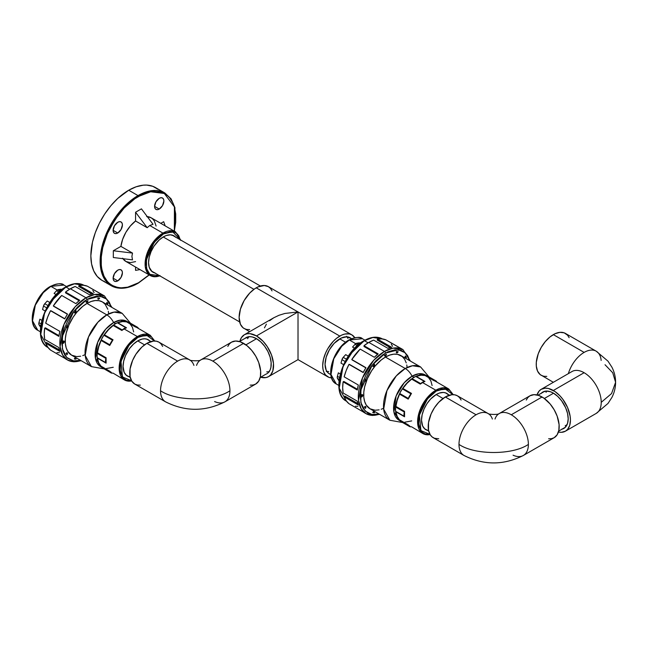 <?xml version="1.0" encoding="UTF-8"?>
<svg xmlns="http://www.w3.org/2000/svg" width="648" height="648" viewBox="0 0 648 648"><rect width="100%" height="100%" fill="white"/><g stroke="black" fill="none" stroke-linecap="round" stroke-linejoin="round"><path stroke-width="0.97" d="M155.172 273.027L151.94 271.512L149.202 267.187L148.562 262.578L149.202 257.224L151.073 251.594L153.997 246.175L159.108 240.068L163.426 236.844A21.011 12.134 -60 0 1 173.826 235.742A21.011 12.134 -60 0 1 175.487 237.022M162.932 233.118L155.609 239.161L147.914 251.27L145.225 266.425L150.32 275.562A25.223 14.564 -60 0 1 146.456 255.344A25.223 14.564 -60 0 1 162.932 233.118L149.737 225.496L147.177 227.691L135.57 220.984A25.223 14.564 120 0 0 120.901 246.378L132.516 253.085L131.9 256.397L132.516 259.856L113.327 257.523L113.327 250.752L120.901 246.378L122.634 239.339L125.882 232.324L130.337 226.006L135.57 220.984L135.57 212.236L141.434 208.85L153.041 224.305L149.737 225.496L162.932 233.118A25.223 14.564 -60 0 1 175.543 231.871L162.932 233.118L163.426 233.96L162.932 233.118M159.611 275.74L149.858 274.323L146.61 268.637L146.416 259.848L154.135 242.441L163.426 233.96L156.784 239.323L151.154 246.912L148.125 253.384L146.156 262.003L146.821 269.398L148.125 272.273L150.012 274.452L152.418 275.837L155.245 276.388L160.04 275.603M174.272 231.482L175.705 222.361L175.705 213.897L174.272 206.42L173.04 203.148L169.582 197.672L167.395 195.534L164.932 193.817L159.27 191.719L152.807 191.46L149.348 192.027L142.163 194.53L134.833 198.758L124.189 207.984L114.777 219.931L107.414 233.572L102.724 247.73L101.291 256.859L101.291 265.316L101.833 269.195L103.955 276.072L107.414 281.54L109.601 283.678L112.064 285.395L117.725 287.493L120.876 287.858L127.648 287.186L138.502 282.779C127.559 290.822 101.623 292.847 101.112 261.193C101.623 228.946 127.559 201.018 138.502 196.441L138.008 195.591L122.464 208.421L106.118 234.139L101.145 250.59L100.416 266.32L104.174 278.519L111.229 285.711A53.565 30.926 -60 0 1 103.016 242.789A53.565 30.926 -60 0 1 138.008 195.591L128.725 190.228A53.565 30.926 120 0 0 93.733 237.427A53.565 30.926 120 0 0 101.947 280.349L104.701 281.645M117.766 232.996L113.125 230.315L114.485 225.739L117.766 222.272A6.569 3.791 -60 0 1 121.046 221.948A6.569 3.791 -60 0 1 122.051 227.213A6.569 3.791 -60 0 1 117.766 232.996L115.984 233.612L114.485 233.321L113.473 232.162L113.125 230.315L117.766 232.996A6.569 3.791 -60 0 1 114.485 233.321A6.569 3.791 -60 0 1 113.473 228.064A6.569 3.791 -60 0 1 117.766 222.272L119.54 221.656L121.046 221.948L122.051 223.106L122.407 224.953L121.046 229.53L117.766 232.996M159.23 209.053L154.589 206.372L155.949 201.803L159.23 198.337A6.569 3.791 -60 0 1 162.518 198.013A6.569 3.791 -60 0 1 163.523 203.269A6.569 3.791 -60 0 1 159.23 209.053L157.456 209.677L155.949 209.385L154.945 208.227L154.589 206.372L159.23 209.053A6.569 3.791 -60 0 1 155.949 209.385A6.569 3.791 -60 0 1 154.945 204.12A6.569 3.791 -60 0 1 159.23 198.337L161.012 197.713L162.518 198.013L163.523 199.171L163.871 201.018L162.518 205.594L159.23 209.053M117.766 280.884L113.125 278.203L114.485 273.626L117.766 270.159A6.569 3.791 -60 0 1 121.046 269.835A6.569 3.791 -60 0 1 122.051 275.092A6.569 3.791 -60 0 1 117.766 280.884L115.984 281.499L114.485 281.208L113.473 280.049L113.125 278.203L117.766 280.884A6.569 3.791 -60 0 1 114.485 281.208A6.569 3.791 -60 0 1 113.473 275.943A6.569 3.791 -60 0 1 117.766 270.159L119.54 269.544L121.046 269.835L122.051 270.994L122.407 272.84L121.046 277.417L117.766 280.884M122.958 258.698A25.223 14.564 120 0 0 125.882 261.452L122.634 258.188M159.748 275.821A25.223 14.564 -60 0 1 150.32 275.562L154.548 276.785L159.926 275.918M138.008 283.063A53.565 30.926 -60 0 1 111.229 285.711C118.892 289.834 127.931 288.968 138.356 283.095L149.259 274.946M157.999 189.313L152.75 186.284L146.578 185.085L143.216 185.19L136.112 186.802L128.725 190.228L117.734 198.458L110.873 205.7L104.701 214.026L99.444 223.123L95.321 232.632L92.478 242.19L90.85 255.83L91.579 263.947L93.733 270.904L97.232 276.445L101.947 280.349L111.229 285.711M174.482 231.255L174.928 207.66L171.088 198.847L164.794 192.942L155.504 187.58A53.565 30.926 120 0 0 128.725 190.228L138.008 195.591A53.565 30.926 -60 0 1 164.794 192.942L150.636 190.804L138.008 195.591L138.502 196.441L150.652 191.768L164.333 193.485L174.425 206.915L174.344 231.174M149.121 274.865L138.502 282.779L149.348 274.655M146.659 216.578L151.114 217.76L152.912 219.146L154.362 221.025L156.095 226.063M160.793 223.349L163.669 221.689L165.2 225.893L163.669 221.689L160.793 223.349M135.57 270.362L135.57 267.041L135.57 270.362L139.976 269.584L135.57 270.362M135.57 261.614L130.337 262.634L125.882 261.452L150.32 275.562M180.654 240.003L175.543 231.871L151.114 217.76A25.223 14.564 120 0 0 147.258 216.61M180.436 240.262L178.727 235.718L176.831 233.547L174.425 232.154L170.06 231.652L163.426 233.96L172.587 231.692L180.347 239.825M154.751 272.938A21.011 12.134 -60 0 1 152.815 272.136A21.011 12.134 -60 0 1 149.72 255.263A21.011 12.134 -60 0 1 163.426 236.844L166.317 235.499L170.424 234.827L173.931 235.799L175.778 237.338M132.516 253.085L131.9 256.397L132.516 259.856L113.327 257.523L113.327 250.752L132.516 253.085L120.901 246.378L113.327 250.752L132.516 253.085M153.041 224.305L149.737 225.496L147.177 227.691L135.57 212.236L141.434 208.85L153.041 224.305M135.57 212.236L147.177 227.691L135.57 220.984L135.57 212.236M605.03 364.743L612.725 372.754L615.6 382.304L611.566 393.555L601.231 402.335A24.187 13.964 60 0 1 596.314 413.351M568.345 373.645A24.187 13.964 -60 0 1 584.123 352.399L553.335 334.619A24.187 13.964 120 0 0 537.532 355.938A24.187 13.964 120 0 0 541.242 375.322L543.834 376.277L546.79 376.399M541.266 393.263A21.011 12.134 60 0 1 543.065 391.91A21.011 12.134 60 0 1 553.335 393.085L550.436 391.74L546.329 391.068L542.83 392.04L540.983 393.579M536.998 394.948A24.187 13.964 60 0 1 541.242 389.286A24.187 13.964 60 0 1 553.335 390.485L584.123 372.713A24.187 13.964 60 0 1 601.231 402.335L611.566 393.555L615.6 382.304C615.568 387.658 614.336 392.704 611.898 397.443L608.002 403.445L596.217 413.408A24.187 13.964 -120 0 0 601.231 402.335A24.187 13.964 -120 0 0 584.123 372.713L553.335 390.485A24.187 13.964 60 0 1 569.138 411.804A24.187 13.964 60 0 1 565.429 431.187A24.187 13.964 60 0 1 558.406 432.03M571.933 371.571A24.187 13.964 60 0 1 584.123 372.713A24.187 13.964 -120 0 0 572.03 371.515L541.242 389.286L545.268 388.16L548.37 388.468L555.012 391.546L559.88 395.766L562.837 399.306L567.559 407.479L570.11 416.073L570.442 420.115L569.705 425.42L567.559 429.422L565.429 431.187L561.395 432.313L558.301 432.005M536.965 395.053L539.112 391.052L541.242 389.286M561.589 429.268L564.821 427.753L567.551 423.428L568.191 418.819L567.551 413.465L565.688 407.835L561.589 400.739L557.645 396.309L553.335 393.085A21.011 12.134 60 0 1 567 411.383A21.011 12.134 60 0 1 564.068 428.296A21.011 12.134 60 0 1 562.002 429.179M596.314 351.257A24.187 13.964 120 0 0 584.123 352.399A24.187 13.964 120 0 0 569.697 369.854M569.138 337.689L567.559 335.186L564.189 332.837L559.88 332.343L555.012 333.744L549.998 336.928L545.268 341.609L541.242 347.393L538.253 353.768L536.309 362.264L536.309 366.136L537.532 371.053L540.116 374.536L553.335 382.304M615.6 382.304C615.568 376.95 614.336 371.903 611.898 367.165L608.002 361.171L596.217 351.2L565.429 333.42A24.187 13.964 120 0 0 553.335 334.619L584.123 352.399A24.187 13.964 -60 0 1 596.217 351.2A24.187 13.964 -60 0 1 601.15 360.434M163.231 236.957L253.935 289.324L163.231 236.957M267.859 373.054L270.086 370.057L270.921 367.343L271.131 362.483L270.086 357.032L267.859 351.467L264.659 346.267L260.747 341.869L256.47 338.669A20.841 12.029 60 0 0 246.167 337.576A20.841 12.029 60 0 0 245.066 338.329L249.529 336.668L252.194 336.936L256.47 338.669A20.841 12.029 60 0 1 270.054 356.927A20.841 12.029 60 0 1 267.008 373.661A20.841 12.029 60 0 1 265.801 374.236L260.213 377.468M331.582 377.889A24.187 13.964 -60 0 1 327.702 376.772A24.187 13.964 -60 0 1 323.992 357.388A24.187 13.964 -60 0 1 339.795 336.077L298.015 311.947L256.47 335.931L249.926 333.655L246.969 333.777L244.377 334.733L241.388 337.665L239.873 341.326A24.187 13.964 60 0 1 244.377 334.733A24.187 13.964 60 0 1 256.47 335.931L298.015 311.947L284.918 313.454L279.005 315.276L273.821 317.739L279.005 315.276L284.918 313.454L298.015 311.947L256.227 287.825A24.187 13.964 120 0 0 240.424 309.145A24.187 13.964 120 0 0 244.134 328.528L246.726 329.484L249.683 329.605M339.795 338.815A20.841 12.029 -60 0 1 350.114 337.721A20.841 12.029 -60 0 1 351.2 338.467L346.745 336.806L341.237 338.062L334.157 343.359L329.378 349.807L326.179 357.17L325.061 364.33L326.179 370.194L328.406 373.191L330.464 374.382A20.841 12.029 -60 0 1 329.281 373.815A20.841 12.029 -60 0 1 326.211 357.08A20.841 12.029 -60 0 1 339.795 338.815M269.568 320.728L273.821 317.739L244.377 334.733M264.457 327.848L266.409 324.146M272.03 290.895L270.451 288.392L268.321 286.627A24.187 13.964 120 0 0 256.227 287.825L298.015 311.947L298.015 358.433M331.736 377.897L328.941 377.355L325.571 375.006L323.992 372.503L323.02 369.36L322.688 365.699L323.425 359.543L325.571 353.063L327.702 348.843L333.25 341.358L336.458 338.377L341.472 335.202L344.76 334.06L349.296 333.914L351.888 334.878L354.877 337.802M298.015 359.097L298.015 311.947L339.795 336.077A24.187 13.964 -60 0 1 351.888 334.878A24.187 13.964 -60 0 1 354.796 337.681M351.888 334.878L268.321 286.627L264.287 285.501L257.904 286.951L254.551 288.887L249.683 293.107L244.134 300.591L240.424 309.145L239.12 317.455L240.424 324.259L243.008 327.742L249.634 331.703M256.47 335.931A24.187 13.964 60 0 1 272.273 357.251A24.187 13.964 60 0 1 268.564 376.634A24.187 13.964 60 0 1 260.609 377.233L265.972 377.59L268.564 376.634L270.694 374.868L272.84 370.867L273.497 363.577L271.553 355.08L267.324 346.68L263.015 341.213L256.47 335.931M544.361 398.488L553.53 393.198L544.361 398.488M546.045 392.324L546.742 391.06M566.644 425.542L565.202 425.509M60.394 290.685L58.433 289.559A3.459 1.993 120 0 0 57.575 289.875L59.819 291.163L57.575 289.875L60.961 289.194L61.722 289.632L60.961 289.194L58.433 289.559L60.394 290.685M86.014 301.757A33.518 19.351 -60 0 1 86.986 301.174A33.518 19.351 -60 0 1 87.966 300.632L86.986 302.3L86.014 301.757A33.518 19.351 -60 0 1 86.986 301.174A33.518 19.351 -60 0 1 87.966 300.632A1.385 0.802 -60 0 1 87.35 302.009A1.385 0.802 -60 0 1 86.297 302.373A1.385 0.802 -60 0 1 86.014 301.757M65.991 353.363A1.385 0.802 -60 0 1 66.46 352.949L67.4 353.233L66.971 354.748A33.518 19.351 -60 0 1 65.991 353.363L66.46 352.949A1.385 0.802 -60 0 1 67.149 352.877A1.385 0.802 -60 0 1 66.971 354.748A33.518 19.351 -60 0 1 65.991 353.363M74.301 358.984A1.385 0.802 -60 0 1 75.136 357.955L75.978 358.028L75.994 359.138A33.518 19.351 -60 0 1 74.301 358.984L75.136 357.955A1.385 0.802 -60 0 1 75.832 357.89A1.385 0.802 -60 0 1 75.994 359.138L74.666 358.368L75.994 359.138A33.518 19.351 -60 0 1 74.301 358.984M111.65 307.265L104.498 295.958L94.73 294.484L86.014 297.788A36.977 21.352 -60 0 1 104.498 295.958L103.032 295.107A36.977 21.352 120 0 0 101.582 294.394L87.407 286.214A36.977 21.352 120 0 0 79.032 285.46L93.199 293.641A36.977 21.352 120 0 0 89.383 294.67L75.209 286.489A36.977 21.352 120 0 0 70.373 288.757L86.014 297.788A1.385 0.802 60 0 1 86.986 299.481L99.978 296.152L106.742 299.125L111.326 307.079L109.188 302.025L106.442 298.874L102.951 296.857L96.617 296.128L89.456 298.193L84.523 301.045L77.355 307.249L73.005 312.449L67.53 321.335L64.792 327.653L62.905 334.012L61.819 343.076L62.905 350.884L64.792 355.055L67.53 358.214L73.005 360.782L77.355 360.952L80.571 360.345L73.483 360.863L66.704 357.461L62.386 348.867L62.475 336.11L73.751 311.461L86.986 299.481A1.385 0.802 -120 0 0 86.014 297.788L75.273 306.642L63.998 324.397L60.053 346.607L62.654 355.031L67.522 359.996A36.977 21.352 -60 0 1 61.852 330.367A36.977 21.352 -60 0 1 86.014 297.788L70.373 288.757A36.977 21.352 120 0 0 65.537 292.07L79.704 300.251A36.977 21.352 120 0 0 75.889 303.645L61.714 295.456A36.977 21.352 120 0 0 53.338 305.88L67.505 314.069A36.977 21.352 120 0 0 64.711 318.905L50.536 310.724A36.977 21.352 120 0 0 45.7 323.198L59.875 331.379A36.977 21.352 120 0 0 58.855 336.377L44.68 328.196A36.977 21.352 120 0 0 44.68 339.366L58.855 347.555A36.977 21.352 120 0 0 59.875 351.37L45.7 343.189A36.977 21.352 120 0 0 50.536 350.074L64.711 358.255A36.977 21.352 120 0 0 66.055 359.154A36.977 21.352 120 0 0 66.801 359.551M67.505 359.867L50.536 350.074L47.733 347.117L45.7 343.189A6.845 3.953 -60 0 1 46.364 342.428L59.413 349.961L46.364 342.428A6.845 3.953 120 0 0 45.7 343.189L59.875 351.37L58.855 347.555L44.68 339.366L44.226 334.044L44.68 328.196A6.845 3.953 -60 0 1 44.712 328.171A6.845 3.953 -60 0 1 45.417 327.831L58.968 335.656L45.417 327.831A6.845 3.953 120 0 0 44.712 328.171L58.855 336.336L44.712 328.171A6.845 3.953 120 0 0 44.68 328.196L58.855 336.377L59.875 331.379L45.7 323.198L47.733 316.929L50.536 310.724L64.711 318.905L67.505 314.069L53.338 305.88A6.845 3.953 120 0 0 53.743 306.35L67.4 314.231L53.743 306.35A6.845 3.953 -60 0 1 53.338 305.88L61.714 295.456L75.889 303.645L79.704 300.251L65.537 292.07A6.845 3.953 120 0 0 65.586 292.896L79.137 300.721L65.586 292.896A6.845 3.953 -60 0 1 65.537 292.07L70.373 288.757L75.209 286.489L89.383 294.67L93.199 293.641L79.032 285.46A6.845 3.953 120 0 0 78.708 286.416L91.749 293.949L78.708 286.416A6.845 3.953 -60 0 1 79.032 285.46L83.446 285.258L87.407 286.214L103.032 295.107M80.895 360.539A36.977 21.352 -60 0 1 67.522 359.996L73.823 361.827L81.235 360.734M48.057 347.563L40.751 334.522L44.574 312.927L55.542 295.674L65.975 287.064A35.94 20.752 120 0 0 42.493 318.735A35.94 20.752 120 0 0 48.009 347.531C31.46 339.649 43.983 298.266 65.626 287.032C72.633 283.079 78.74 282.496 83.94 285.282A35.94 20.752 120 0 0 65.975 287.064L69.652 289.186L65.975 287.064L74.447 283.856L83.997 285.314M53.735 297.529L60.62 290.709L65.489 287.348L50.455 301.846L43.416 315.503L40.565 330.796M137.376 336.579L129.892 342.76L122.027 355.136L119.281 370.624L124.481 379.955A25.782 14.88 -60 0 1 120.536 359.3A25.782 14.88 -60 0 1 137.376 336.579L124.181 328.965A25.782 14.88 120 0 0 121.856 330.48L113.254 325.515A25.782 14.88 120 0 0 104.433 334.822L113.036 339.787A25.782 14.88 120 0 0 109.747 345.481L101.153 340.516A25.782 14.88 120 0 0 97.5 352.804L106.102 357.769A25.782 14.88 120 0 0 106.102 363.139L97.5 358.174A25.782 14.88 120 0 0 101.153 366.242L109.747 371.207A25.782 14.88 120 0 0 111.286 372.341L101.339 366.655L98.739 362.823L97.305 357.753A6.909 3.993 -60 0 1 97.127 357.267L98.488 363.091L101.574 367.084A26.163 15.107 -60 0 1 97.127 357.267A6.909 3.993 120 0 0 97.305 357.753L106.102 363.139L106.102 357.769L105.535 360.774L106.102 363.139L97.305 357.753L105.908 362.718A6.909 3.993 -60 0 1 105.908 358.401L97.305 353.435L98.739 346.712L101.339 339.876A6.909 3.993 -60 0 1 101.574 339.179L98.488 346.737L97.127 354.132A26.163 15.107 -60 0 1 101.574 339.179A6.909 3.993 120 0 0 101.339 339.876L109.941 344.849L109.747 345.481L101.153 340.516L101.339 339.876L109.941 344.849L109.747 345.481L113.036 339.787L112.582 340.265L103.98 335.3L108.605 329.63L113.708 325.029A6.909 3.993 -60 0 1 114.218 324.526L108.499 329.403L103.494 335.85A26.163 15.107 -60 0 1 114.218 324.526A6.909 3.993 120 0 0 113.708 325.029L122.31 330.002L121.856 330.48L113.254 325.515L113.708 325.029L122.31 330.002L121.856 330.48A25.782 14.88 -60 0 1 124.181 328.965L137.376 336.579A25.782 14.88 -60 0 1 150.263 335.308L137.376 336.579L137.862 337.43L137.376 336.579M131.52 380.708L122.464 376.974L120.965 361.43L129.009 345.279L137.862 337.43L131.074 342.905L126.611 348.575L123.112 355.047L120.463 363.965L120.204 370.113L122.221 376.601L124.149 378.829L126.611 380.246L131.52 380.708M40.37 331.792L37.811 330.318L32.538 320.857L35.316 305.159L43.286 292.621L50.876 286.359A26.123 15.082 120 0 0 33.809 309.38A26.123 15.082 120 0 0 37.811 330.318C25.693 324.47 34.822 294.508 50.528 286.327C57.615 283.354 62.087 282.941 63.933 285.063A26.123 15.082 120 0 0 50.876 286.359L57.283 290.061L50.876 286.359L63.933 285.063L66.501 286.546M129.632 376.877L126.417 375.37L124.181 372.357L123.055 366.46L123.695 361.13L125.55 355.525L129.632 348.446L133.561 344.031L137.862 340.816A20.939 12.093 -60 0 1 148.206 339.706A20.939 12.093 -60 0 1 149.696 340.808M130.523 323.239L122.172 313.34L114.048 312.117L106.799 314.863A30.756 17.755 -60 0 1 122.172 313.34L102.368 301.903A30.756 17.755 120 0 0 86.986 303.426L106.799 314.863A12.442 7.185 60 0 1 113.619 322.558L115.433 323.603L113.619 322.558A26.163 15.107 120 0 0 96.536 345.611A26.163 15.107 120 0 0 100.545 366.574A26.163 15.107 120 0 0 101.558 367.076L95.45 358.393L97.654 342.371L105.762 329.119L113.619 322.558A12.442 7.185 -120 0 0 106.799 314.863L97.864 322.234L88.484 337.001L85.204 355.477L91.417 366.614A30.756 17.755 -60 0 1 86.702 341.966A30.756 17.755 -60 0 1 106.799 314.863L86.986 303.426A30.756 17.755 120 0 0 66.898 330.529A30.756 17.755 120 0 0 71.612 355.177L67.805 351.451L66.177 347.846L65.343 343.497L65.343 338.572L66.177 333.266L68.907 325.029L73.192 317.099L76.739 312.312L82.742 306.358L86.986 303.426L91.23 301.466L95.313 300.534L99.071 300.688L102.368 301.903L105.073 304.147L107.803 309.234M51.152 310.846L64.808 318.727L51.152 310.846A6.845 3.953 120 0 0 50.536 310.724A6.845 3.953 -60 0 1 51.152 310.846M131.641 380.919A25.782 14.88 -60 0 1 124.481 379.955L128.798 381.21L131.706 381.016M56.173 294.605L54.108 293.414L56.562 290.709L58.838 292.021L56.562 290.709L57.575 289.875A3.459 1.993 120 0 0 56.562 290.709L54.108 293.414L56.173 294.605M47.231 301.004L49.847 302.519L47.231 301.004L44.777 303.709L47.231 301.004M45.125 310.975L42.549 309.485L43.497 306.026L46.664 307.857L43.497 306.026L44.777 303.709A3.459 1.993 120 0 0 43.497 306.026L42.549 309.485L45.125 310.975M39.893 319.197L41.788 320.29L39.893 319.197L38.953 322.655L39.893 319.197M40.541 327.208L38.856 324.348L38.953 322.655A3.459 1.993 120 0 0 39.01 324.778L40.711 325.758L39.01 324.778L40.541 327.208M40.565 330.512L41.634 321.546L46.219 308.991M47.863 305.953L51.638 300.194M97.127 354.132A6.909 3.993 -60 0 1 97.305 353.435L97.5 352.804L106.102 357.769L105.908 358.401L97.305 353.435A6.909 3.993 120 0 0 97.127 354.132L97.127 357.267A6.909 3.993 120 0 1 97.127 354.132M110.994 372.843L102.4 367.878A6.909 3.993 120 0 1 101.574 367.084A6.909 3.993 -60 0 1 101.339 366.655L109.747 371.207L110.994 372.843L112.582 373.151A6.909 3.993 -60 0 1 110.994 372.843A6.909 3.993 -60 0 1 109.941 371.62L101.339 366.655A6.909 3.993 120 0 0 101.574 367.084L103.494 368.194A6.909 3.993 -60 0 0 103.98 368.186M113.254 367.27L106.442 368.534M154.791 341.026L150.263 335.308L137.068 327.686A25.782 14.88 120 0 0 135.319 326.924L130.005 323.854L132.419 327.272L133.658 331.922M129.584 323.012L128.239 321.999L123.995 321.165L119.848 321.797L116.94 322.963A6.909 3.993 -60 0 1 117.45 322.874L122.553 321.57L127.17 321.91A6.909 3.993 -60 0 1 127.664 321.902A6.909 3.993 120 0 0 127.17 321.91L135.772 326.876L126.716 321.959A25.782 14.88 120 0 0 117.904 322.826L126.506 327.791A25.782 14.88 120 0 0 124.181 328.965A25.782 14.88 -60 0 1 126.506 327.791L117.45 322.874L126.506 327.791L124.181 328.487L122.31 330.002A6.909 3.993 -60 0 1 126.052 327.839L117.45 322.874A6.909 3.993 120 0 0 116.94 322.963A26.163 15.107 -60 0 1 127.664 321.902L120.293 320.144L113.619 322.558A26.163 15.107 120 0 1 126.7 321.262L127.826 321.91M103.494 335.85A6.909 3.993 -60 0 1 103.98 335.3L104.433 334.822L113.036 339.787L109.941 344.849A6.909 3.993 -60 0 1 112.582 340.265L103.98 335.3A6.909 3.993 120 0 0 103.494 335.85L101.574 339.179A6.909 3.993 120 0 1 103.494 335.85M107.989 303.726L106.669 304.058L107.009 302.333A33.518 19.351 -60 0 1 107.989 303.726A1.385 0.802 -60 0 1 106.823 304.204A1.385 0.802 -60 0 1 107.009 302.333A33.518 19.351 -60 0 1 107.989 303.726L106.661 302.956L107.989 303.726M99.679 298.096L98.35 299.255L97.986 297.95A33.518 19.351 -60 0 1 99.679 298.096A1.385 0.802 -60 0 1 98.148 299.198A1.385 0.802 -60 0 1 97.986 297.95A33.518 19.351 -60 0 1 99.679 298.096M75.994 310.643L75.63 312.377L74.301 312.749A33.518 19.351 -60 0 1 75.994 310.643A1.385 0.802 -60 0 1 75.727 312.247A1.385 0.802 -60 0 1 74.447 312.879A1.385 0.802 -60 0 1 74.301 312.749A33.518 19.351 -60 0 1 75.994 310.643M66.971 325.45L67.311 326.786L65.991 327.969A33.518 19.351 -60 0 1 66.971 325.45A1.385 0.802 -60 0 1 67.149 325.515A1.385 0.802 -60 0 1 67.246 326.932A1.385 0.802 -60 0 1 65.991 327.969A33.518 19.351 -60 0 1 66.971 325.45M63.31 341.083L64.265 341.658L63.31 343.343A33.518 19.351 -60 0 1 63.31 341.083A1.385 0.802 -60 0 1 63.974 341.026A1.385 0.802 -60 0 1 64.193 342.12A1.385 0.802 -60 0 1 63.31 343.343A33.518 19.351 -60 0 1 63.31 341.083M84.856 354.764L82.742 355.622M80.676 356.214L76.739 356.611L71.612 355.177L91.417 366.614L104.166 368.898M108.321 311.332L108.629 313.583M154.427 341.026L151.575 337.001L147.72 335.194L143.014 335.34L137.862 337.43L146.383 335.024L154.427 341.026M128.968 376.715A20.939 12.093 -60 0 1 127.267 375.978A20.939 12.093 -60 0 1 124.214 359.154A20.939 12.093 -60 0 1 137.862 340.816L142.163 339.066L144.844 338.807L147.258 339.269L150.174 341.302M32.4 317.795L33.769 309.056L36.482 302.26M37.665 300.065L40.395 295.909M41.909 293.99L45.166 290.547L50.528 286.327M59.462 352.682L56.983 352.609M92.834 290.523L94.13 292.629M116.94 322.963L114.218 324.526A6.909 3.993 120 0 1 116.94 322.963M135.319 326.924L126.716 321.959L135.319 326.924M138.461 328.487L137.36 327.183L135.772 326.876A6.909 3.993 -60 0 1 137.36 327.183A6.909 3.993 -60 0 1 138.421 328.406L138.461 328.487M113.036 373.102L124.481 379.955M137.36 327.183L128.758 322.218A6.909 3.993 120 0 0 127.664 321.902M47.952 305.548L44.777 303.709L47.952 305.548M41.01 323.846L38.953 322.655L41.01 323.846M345.619 342.257L339.722 338.855L345.619 342.257M328.763 371.571L326.228 371.474M346.559 336.247L347.919 338.394M358.846 344.323L356.886 343.189A3.459 1.993 120 0 0 356.027 343.505L358.271 344.801L356.027 343.505L359.413 342.824L360.175 343.27L359.413 342.824L356.886 343.189L358.846 344.323M384.466 355.396A33.518 19.351 -60 0 1 385.439 354.812A33.518 19.351 -60 0 1 386.419 354.27L385.439 355.938L384.466 355.396A33.518 19.351 -60 0 1 385.439 354.812A33.518 19.351 -60 0 1 386.419 354.27A1.385 0.802 -60 0 1 385.803 355.647A1.385 0.802 -60 0 1 384.75 356.003A1.385 0.802 -60 0 1 384.466 355.396M364.443 406.993A1.385 0.802 -60 0 1 364.913 406.588L365.853 406.863L365.423 408.386A33.518 19.351 -60 0 1 364.443 406.993L364.913 406.588A1.385 0.802 -60 0 1 365.602 406.515A1.385 0.802 -60 0 1 365.423 408.386A33.518 19.351 -60 0 1 364.443 406.993M372.754 412.622A1.385 0.802 -60 0 1 373.588 411.593L374.431 411.658L374.447 412.768A33.518 19.351 -60 0 1 372.754 412.622L373.588 411.593A1.385 0.802 -60 0 1 374.277 411.529A1.385 0.802 -60 0 1 374.447 412.768L373.118 412.007L374.447 412.768A33.518 19.351 -60 0 1 372.754 412.622M410.435 361.098L402.951 349.588L393.182 348.122L384.466 351.427A36.977 21.352 -60 0 1 402.951 349.588L401.485 348.746A36.977 21.352 120 0 0 400.035 348.033L385.86 339.844A36.977 21.352 120 0 0 377.484 339.098L391.651 347.279A36.977 21.352 120 0 0 387.836 348.308L373.661 340.119A36.977 21.352 120 0 0 368.825 342.395L384.466 351.427A1.385 0.802 60 0 1 385.439 353.12L398.431 349.79L405.194 352.763L409.779 360.717L407.641 355.663L404.895 352.512L401.404 350.495L395.069 349.766L387.909 351.832L382.976 354.683L375.808 360.887L371.458 366.088L365.982 374.973L363.245 381.291L361.357 387.65L360.272 396.706L361.357 404.522L363.245 408.694L367.643 413.003L371.458 414.412L375.808 414.59L379.023 413.983L371.936 414.501L365.156 411.091L360.839 402.505L360.928 389.748L372.203 365.099L385.439 353.12A1.385 0.802 -120 0 0 384.466 351.427L373.726 360.28L362.451 378.035L358.506 400.245L361.106 408.669L365.974 413.635A36.977 21.352 -60 0 1 360.304 384.005A36.977 21.352 -60 0 1 384.466 351.427L368.825 342.395A36.977 21.352 120 0 0 363.99 345.708L378.157 353.889A36.977 21.352 120 0 0 374.341 357.275L360.166 349.094A36.977 21.352 120 0 0 351.791 359.519L365.958 367.7A36.977 21.352 120 0 0 363.164 372.543L348.989 364.362A36.977 21.352 120 0 0 344.153 376.828L358.328 385.017A36.977 21.352 120 0 0 357.299 390.015L343.132 381.834A36.977 21.352 120 0 0 343.132 393.004L357.299 401.185A36.977 21.352 120 0 0 358.328 405.008L344.153 396.827A36.977 21.352 120 0 0 348.989 403.704L363.164 411.893A36.977 21.352 120 0 0 364.508 412.792A36.977 21.352 120 0 0 365.253 413.189M365.958 413.505L348.989 403.704L346.178 400.756L344.153 396.827A6.845 3.953 -60 0 1 344.817 396.066L357.866 403.599L344.817 396.066A6.845 3.953 120 0 0 344.153 396.827L358.328 405.008L357.299 401.185L343.132 393.004L342.679 387.682L343.132 381.834A6.845 3.953 -60 0 1 343.165 381.81A6.845 3.953 -60 0 1 343.869 381.47L357.421 389.286L343.869 381.47A6.845 3.953 120 0 0 343.165 381.81L357.307 389.975L343.165 381.81A6.845 3.953 120 0 0 343.132 381.834L357.299 390.015L358.328 385.017L344.153 376.828L346.178 370.559L348.989 364.362L363.164 372.543L365.958 367.7L351.791 359.519A6.845 3.953 120 0 0 352.196 359.988L365.853 367.87L352.196 359.988A6.845 3.953 -60 0 1 351.791 359.519L360.166 349.094L374.341 357.275L378.157 353.889L363.99 345.708A6.845 3.953 120 0 0 364.038 346.526L377.59 354.351L364.038 346.526A6.845 3.953 -60 0 1 363.99 345.708L368.825 342.395L373.661 340.119L387.836 348.308L391.651 347.279L377.484 339.098A6.845 3.953 120 0 0 377.16 340.054L390.201 347.587L377.16 340.054A6.845 3.953 -60 0 1 377.484 339.098L381.899 338.888L385.86 339.844L401.485 348.746M379.347 414.177A36.977 21.352 -60 0 1 365.974 413.635L372.276 415.465L379.688 414.364M346.51 401.201L339.204 388.16L343.027 366.566L353.994 349.312L364.427 340.702A35.94 20.752 120 0 0 340.945 372.373A35.94 20.752 120 0 0 346.453 401.169C329.913 393.287 342.436 351.905 364.079 340.67C371.085 336.709 377.193 336.134 382.393 338.92A35.94 20.752 120 0 0 364.427 340.702L368.105 342.824L364.427 340.702L372.9 337.486L382.45 338.953M352.188 351.167L356.7 346.397L363.941 340.986L348.908 355.485L341.869 369.141L339.017 384.434M435.829 390.218L428.344 396.398L420.479 408.775L417.733 424.262L422.933 433.593A25.782 14.88 -60 0 1 418.989 412.938A25.782 14.88 -60 0 1 435.829 390.218L422.634 382.604A25.782 14.88 120 0 0 420.309 384.118L411.707 379.153A25.782 14.88 120 0 0 402.886 388.452L411.488 393.417A25.782 14.88 120 0 0 408.2 399.119L399.597 394.154A25.782 14.88 120 0 0 395.952 406.434L404.555 411.399A25.782 14.88 120 0 0 404.555 416.769L395.952 411.804A25.782 14.88 120 0 0 399.597 419.88L408.2 424.845A25.782 14.88 120 0 0 409.739 425.979L399.792 420.293L397.192 416.462L395.758 411.391A6.909 3.993 -60 0 1 395.58 410.905L396.941 416.721L400.027 420.722A26.163 15.107 -60 0 1 395.58 410.905A6.909 3.993 120 0 0 395.758 411.391L404.555 416.769L404.555 411.399L403.988 414.412L404.555 416.769L395.758 411.391L404.36 416.356A6.909 3.993 -60 0 1 404.36 412.039L395.758 407.074L397.192 400.351L399.792 393.514A6.909 3.993 -60 0 1 400.027 392.818L396.941 400.375L395.58 407.762A26.163 15.107 -60 0 1 400.027 392.818A6.909 3.993 120 0 0 399.792 393.514L408.394 398.48L408.2 399.119L399.597 394.154L399.792 393.514L408.394 398.48L408.2 399.119L411.488 393.417L411.035 393.903L402.432 388.938L407.057 383.268L412.16 378.667A6.909 3.993 -60 0 1 412.671 378.165L406.952 383.041L401.946 389.489A26.163 15.107 -60 0 1 412.671 378.165A6.909 3.993 120 0 0 412.16 378.667L420.763 383.632L420.309 384.118L411.707 379.153L412.16 378.667L420.763 383.632L420.309 384.118A25.782 14.88 -60 0 1 422.634 382.604L435.829 390.218A25.782 14.88 -60 0 1 448.716 388.946L435.829 390.218L436.315 391.068L435.829 390.218M429.972 434.338L420.916 430.612L419.418 415.06L427.461 398.909L436.315 391.068L429.527 396.544L425.064 402.214L420.665 410.929L418.916 417.596L418.657 423.752L420.665 430.24L422.601 432.459L425.064 433.885L429.972 434.338M338.823 385.43L336.263 383.948L330.99 374.495L333.769 358.798L341.739 346.259L349.329 339.998A26.123 15.082 120 0 0 332.262 363.018A26.123 15.082 120 0 0 336.263 383.948C324.146 378.108 333.274 348.138 348.98 339.965C356.068 336.992 360.539 336.571 362.386 338.702A26.123 15.082 120 0 0 349.329 339.998L355.736 343.699L349.329 339.998L362.386 338.702L364.954 340.184M428.085 430.515L424.869 429.008L422.634 425.995L421.508 420.098L422.148 414.769L424.003 409.155L426.919 403.753L430.645 399.022L436.315 394.454A20.939 12.093 -60 0 1 446.658 393.344A20.939 12.093 -60 0 1 448.149 394.446M428.976 376.877L420.625 366.979L412.493 365.756L405.251 368.501A30.756 17.755 -60 0 1 420.625 366.979L400.82 355.541A30.756 17.755 120 0 0 385.439 357.064L405.251 368.501A12.442 7.185 60 0 1 412.071 376.196L413.886 377.241L412.071 376.196A26.163 15.107 120 0 0 394.988 399.249A26.163 15.107 120 0 0 398.998 420.212A26.163 15.107 120 0 0 400.01 420.714L393.903 412.031L396.098 396.009L404.214 382.757L412.071 376.196A12.442 7.185 -120 0 0 405.251 368.501L396.317 375.872L386.937 390.639L383.656 409.115L389.869 420.244A30.756 17.755 -60 0 1 385.155 395.604A30.756 17.755 -60 0 1 405.251 368.501L385.439 357.064A30.756 17.755 120 0 0 365.351 384.167A30.756 17.755 120 0 0 370.065 408.815L366.258 405.089L364.63 401.485L363.795 397.135L363.795 392.21L364.63 386.905L367.359 378.667L371.644 370.729L375.192 365.95L381.194 359.996L385.439 357.064L389.683 355.096L393.765 354.173L397.524 354.326L402.254 356.538L404.619 359.267L406.247 362.872M349.604 364.484L363.261 372.365L349.604 364.484A6.845 3.953 120 0 0 348.989 364.362A6.845 3.953 -60 0 1 349.604 364.484M430.094 434.557A25.782 14.88 -60 0 1 422.933 433.593L427.251 434.84L430.159 434.654M354.618 348.243L352.561 347.053L355.015 344.347L357.291 345.659L355.015 344.347L356.027 343.505A3.459 1.993 120 0 0 355.015 344.347L352.561 347.053L354.618 348.243M345.684 354.642L348.3 356.149L345.684 354.642L343.221 357.348L345.684 354.642M343.578 364.613L341.002 363.123L341.95 359.664L345.117 361.487L341.95 359.664L343.221 357.348A3.459 1.993 120 0 0 341.95 359.664L341.002 363.123L343.578 364.613M338.345 372.835L340.241 373.92L338.345 372.835L337.406 376.294L338.345 372.835M338.993 380.846L337.308 377.978L337.406 376.294A3.459 1.993 120 0 0 337.462 378.416L339.163 379.396L337.462 378.416L338.993 380.846M339.017 384.151L340.087 375.176L344.671 362.629M346.316 359.591L350.09 353.824M395.58 407.762A6.909 3.993 -60 0 1 395.758 407.074L395.952 406.434L404.555 411.399L404.36 412.039L395.758 407.074A6.909 3.993 120 0 0 395.58 407.762L395.58 410.905A6.909 3.993 120 0 1 395.58 407.762M409.447 426.481L400.853 421.516A6.909 3.993 120 0 1 400.027 420.722A6.909 3.993 -60 0 1 399.792 420.293L408.2 424.845L409.447 426.481L411.035 426.789A6.909 3.993 -60 0 1 409.447 426.481A6.909 3.993 -60 0 1 408.394 425.258L399.792 420.293A6.909 3.993 120 0 0 400.027 420.722L401.946 421.832A6.909 3.993 -60 0 0 402.432 421.824M411.707 420.9L404.895 422.172M453.244 394.664L448.716 388.946L435.521 381.324A25.782 14.88 120 0 0 433.771 380.554L428.458 377.492L430.871 380.903L432.111 385.56M428.036 376.642L426.692 375.629L422.447 374.803L419.726 375.071L415.392 376.601A6.909 3.993 -60 0 1 415.903 376.512L421.006 375.208L425.623 375.548A6.909 3.993 -60 0 1 426.117 375.532A6.909 3.993 120 0 0 425.623 375.548L434.225 380.514L425.169 375.589A25.782 14.88 120 0 0 416.356 376.464L424.958 381.429A25.782 14.88 120 0 0 422.634 382.604A25.782 14.88 -60 0 1 424.958 381.429L415.903 376.512L424.958 381.429L422.634 382.126L420.763 383.632A6.909 3.993 -60 0 1 424.505 381.478L415.903 376.512A6.909 3.993 120 0 0 415.392 376.601A26.163 15.107 -60 0 1 426.117 375.532L418.746 373.783L412.071 376.196A26.163 15.107 120 0 1 425.153 374.9L426.279 375.548M401.946 389.489A6.909 3.993 -60 0 1 402.432 388.938L402.886 388.452L411.488 393.417L408.394 398.48A6.909 3.993 -60 0 1 411.035 393.903L402.432 388.938A6.909 3.993 120 0 0 401.946 389.489L400.027 392.818A6.909 3.993 120 0 1 401.946 389.489M406.442 357.356L405.122 357.696L405.462 355.971A33.518 19.351 -60 0 1 406.442 357.356A1.385 0.802 -60 0 1 405.275 357.842A1.385 0.802 -60 0 1 405.462 355.971A33.518 19.351 -60 0 1 406.442 357.356L405.113 356.594L406.442 357.356M398.131 351.734L396.803 352.893L396.438 351.581A33.518 19.351 -60 0 1 398.131 351.734A1.385 0.802 -60 0 1 396.6 352.828A1.385 0.802 -60 0 1 396.438 351.581A33.518 19.351 -60 0 1 398.131 351.734M374.447 364.281L374.074 366.015L372.754 366.387A33.518 19.351 -60 0 1 374.447 364.281A1.385 0.802 -60 0 1 374.18 365.885A1.385 0.802 -60 0 1 372.9 366.517A1.385 0.802 -60 0 1 372.754 366.387A33.518 19.351 -60 0 1 374.447 364.281M365.423 379.088L365.764 380.416L364.443 381.607A33.518 19.351 -60 0 1 365.423 379.088A1.385 0.802 -60 0 1 365.602 379.145A1.385 0.802 -60 0 1 365.699 380.57A1.385 0.802 -60 0 1 364.443 381.607A33.518 19.351 -60 0 1 365.423 379.088M361.762 394.721L362.718 395.296L361.762 396.981A33.518 19.351 -60 0 1 361.762 394.721A1.385 0.802 -60 0 1 362.426 394.664A1.385 0.802 -60 0 1 362.645 395.758A1.385 0.802 -60 0 1 361.762 396.981A33.518 19.351 -60 0 1 361.762 394.721M383.308 408.402L381.194 409.261M379.129 409.852L375.192 410.241L370.065 408.815L389.869 420.244L402.619 422.536M406.774 364.962L407.082 367.222M452.879 394.656L450.028 390.639L446.172 388.824L441.466 388.978L436.315 391.068L444.836 388.662L452.879 394.656M427.421 430.353A20.939 12.093 -60 0 1 425.72 429.608A20.939 12.093 -60 0 1 422.666 412.792A20.939 12.093 -60 0 1 436.315 394.454L439.206 393.109L443.297 392.437L445.711 392.907L448.627 394.94M330.853 371.426L332.221 362.694L334.935 355.898M336.118 353.703L338.847 349.547M340.362 347.628L343.618 344.185L348.98 339.965M357.915 406.32L355.436 406.247M391.287 344.161L392.583 346.267M415.392 376.601L412.671 378.165A6.909 3.993 120 0 1 415.392 376.601M433.771 380.554L425.169 375.589L433.771 380.554M436.914 382.126L435.812 380.822L434.225 380.514A6.909 3.993 -60 0 1 435.812 380.822A6.909 3.993 -60 0 1 436.874 382.036L436.914 382.126M411.488 426.74L422.933 433.593M435.812 380.822L427.21 375.856A6.909 3.993 120 0 0 426.117 375.532M346.405 359.178L343.221 357.348L346.405 359.178M339.455 377.484L337.406 376.294L339.455 377.484M443.013 398.488L436.169 394.535L443.013 398.488M245.908 344.858L256.543 338.71L245.908 344.858M247.593 338.693L248.945 336.547M269.285 371.766L266.749 371.871M162.656 346.421L161.077 343.918L158.946 342.152A24.187 13.964 120 0 0 146.853 343.351L177.641 361.13A24.187 13.964 -60 0 1 189.734 359.932A24.187 13.964 120 0 0 177.641 361.13A24.187 13.964 120 0 0 160.542 390.752C176.151 401.566 214.318 401.566 229.935 390.752A24.187 13.964 -120 0 0 212.828 361.13A24.187 13.964 -120 0 0 206.032 358.83M196.555 365.399A24.187 13.964 60 0 1 200.734 359.932L200.742 359.932C199.997 361.349 189.127 360.75 189.734 359.932A24.187 13.964 -60 0 1 193.914 365.399M250.16 385.131L253.117 385.017L255.709 384.053A24.187 13.964 -120 0 0 259.419 364.67A24.187 13.964 -120 0 0 243.616 343.351L212.828 361.13A24.187 13.964 60 0 1 229.935 390.752A24.187 13.964 60 0 1 224.921 401.833A24.187 13.964 60 0 1 214.618 401.558M200.742 359.932A24.187 13.964 60 0 1 212.828 361.13L243.616 343.351A24.187 13.964 -120 0 0 231.522 342.152L229.392 343.918L227.813 346.421M225.026 401.768A24.187 13.964 -120 0 0 229.935 390.752C214.318 401.566 176.151 401.566 160.542 390.752A24.187 13.964 -60 0 0 165.548 401.833C185.336 411.764 205.133 411.764 224.921 401.833L255.709 384.053L258.706 381.121L260.391 376.642L260.642 370.996L258.706 362.507L255.709 356.125L251.683 350.341L246.953 345.659L240.278 341.804L235.556 341.034L231.522 342.152L200.734 359.932M189.734 359.932L158.946 342.152L156.354 341.196L153.398 341.075L146.853 343.351L177.641 361.13A24.187 13.964 -60 0 0 160.542 390.752A24.187 13.964 120 0 0 165.451 401.768M165.548 401.833L134.76 384.053A24.187 13.964 120 0 1 131.05 364.67A24.187 13.964 120 0 1 146.853 343.351L141.888 347.069L136.007 354.1L132.629 360.345L130.078 368.939L130.078 376.642L131.771 381.121L134.76 384.053L137.352 385.017L140.308 385.131M461.109 400.059L459.529 397.556L457.399 395.79A24.187 13.964 120 0 0 445.306 396.989L476.094 414.769A24.187 13.964 -60 0 1 488.187 413.562A24.187 13.964 120 0 0 476.094 414.769A24.187 13.964 120 0 0 458.987 444.39C474.603 455.196 512.77 455.196 528.387 444.39A24.187 13.964 -120 0 0 511.28 414.769A24.187 13.964 -120 0 0 504.484 412.468M495.007 419.037A24.187 13.964 60 0 1 499.187 413.57L499.195 413.562C498.45 414.987 487.58 414.388 488.187 413.562L488.187 413.57A24.187 13.964 -60 0 1 492.367 419.037M548.613 438.769L551.57 438.647L554.162 437.692A24.187 13.964 -120 0 0 557.871 418.308A24.187 13.964 -120 0 0 542.068 396.989L511.28 414.769A24.187 13.964 60 0 1 528.387 444.39A24.187 13.964 60 0 1 523.373 455.463A24.187 13.964 60 0 1 513.07 455.196M499.195 413.562A24.187 13.964 60 0 1 511.28 414.769L542.068 396.989A24.187 13.964 -120 0 0 529.975 395.79L527.845 397.556L526.265 400.059M523.471 455.406A24.187 13.964 -120 0 0 528.387 444.39C512.77 455.196 474.603 455.196 458.987 444.39A24.187 13.964 -60 0 0 464 455.463C483.789 465.402 503.585 465.402 523.373 455.463L554.162 437.692L557.159 434.759L558.843 430.28L559.094 424.634L557.159 416.138L554.162 409.755L550.136 403.979L543.745 398.05L538.731 395.442L534.009 394.664L529.975 395.79L499.187 413.57M488.187 413.57L457.399 395.79L454.807 394.834L451.85 394.713L445.306 396.989L476.094 414.769A24.187 13.964 -60 0 0 458.987 444.39A24.187 13.964 120 0 0 463.903 455.406M464 455.463L433.212 437.692A24.187 13.964 120 0 1 429.503 418.308A24.187 13.964 120 0 1 445.306 396.989L438.761 402.27L434.452 407.738L431.082 413.983L428.531 422.577L428.531 430.28L430.223 434.759L432.086 436.906L434.452 438.275L438.761 438.769M144.569 344.858L137.716 340.897L144.569 344.858M596.217 413.408L565.429 431.187M172.093 235.062L260.366 286.027M151.357 270.969L239.63 321.935M327.702 376.772L298.015 359.632L268.564 376.634M537.929 395.191L544.668 391.303M558.665 431.098L565.396 427.21M66.055 359.154L67.522 359.996M101.671 367.222L100.545 366.574M111.991 307.46L104.498 295.958M328.39 373.183L330.828 374.593M349.126 337.268L351.564 338.677M364.508 412.792L365.974 413.635M400.124 420.86L398.998 420.212M424.481 428.66L428.709 431.098M445.208 392.745L449.445 395.191M247.139 337.13L239.485 341.553M126.028 375.022L130.256 377.468M146.756 339.106L150.992 341.553"/></g></svg>
